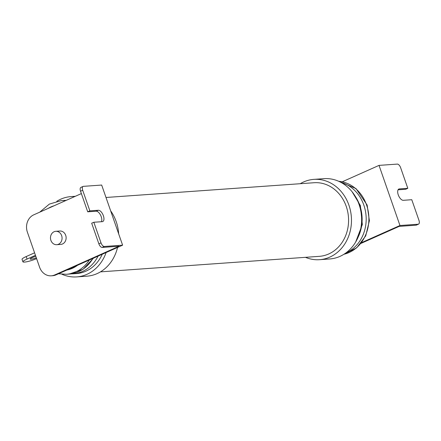 <?xml version="1.0" encoding="UTF-8"?>
<svg xmlns="http://www.w3.org/2000/svg" width="441" height="441" viewBox="0 0 441 441"><rect width="100%" height="100%" fill="white"/><g stroke="black" fill="none" stroke-linecap="round" stroke-linejoin="round"><path stroke-width="0.66" d="M56.746 244.694L60.803 244.402A6.709 5.788 -94.1 0 0 62.512 243.978A6.709 5.788 -94.1 0 0 65.968 236.293A6.709 5.788 -94.1 0 0 59.855 231.018L55.798 231.31A6.709 5.788 -94.1 0 0 54.089 231.734A6.709 5.788 -94.1 0 0 50.632 239.419A6.709 5.788 -94.1 0 0 56.746 244.694A6.709 5.788 -94.1 0 0 58.449 244.264A6.709 5.788 -94.1 0 0 61.905 236.58A6.709 5.788 -94.1 0 0 55.798 231.31M35.782 256.26A5.435 0.821 160.8 0 0 32.612 257.467A5.435 0.821 160.8 0 0 30.22 259.06A5.435 0.821 160.8 0 0 36.316 257.798M56.817 201.283A40.252 34.734 85.9 0 1 60.775 199.172A40.252 34.734 85.9 0 1 71.012 196.598A40.252 34.734 85.9 0 1 74.716 196.565M106.116 252.533A40.252 34.734 85.9 0 1 86.943 274.33A40.252 34.734 85.9 0 1 76.706 276.904A40.252 34.734 85.9 0 1 61.977 274.263M110.652 210.848A40.252 34.734 85.9 0 1 118.673 233.879M117.543 247.44A40.252 34.734 85.9 0 1 97.092 273.613A40.252 34.734 85.9 0 1 86.855 276.187L76.706 276.904M100.465 271.86L319.323 256.342A36.901 31.84 -94.1 0 0 328.71 253.977A36.901 31.84 -94.1 0 0 347.712 211.735A36.901 31.84 -94.1 0 0 314.102 182.728L106 197.48M300.255 183.71A40.252 34.734 85.9 0 1 303.628 181.957A40.252 34.734 85.9 0 1 313.865 179.377A40.252 34.734 85.9 0 1 350.529 211.024A40.252 34.734 85.9 0 1 329.802 257.114A40.252 34.734 85.9 0 1 319.56 259.688A40.252 34.734 85.9 0 1 305.475 257.324M313.865 179.377L324.014 178.66A40.252 34.734 85.9 0 1 360.677 210.307A40.252 34.734 85.9 0 1 339.945 256.392A40.252 34.734 85.9 0 1 329.708 258.966L319.56 259.688M82.688 190.253L80.538 191.207L87.715 211.812L89.865 210.859L82.688 190.253A4.024 1.94 66 0 1 83.079 186.433A4.024 1.94 66 0 1 83.41 186.35L101.673 185.055L122.609 245.179L56.046 274.859A13.417 11.576 85.9 0 1 52.633 275.719L51.283 275.812A13.417 11.576 -94.1 0 0 54.695 274.958L119.109 246.232L102.196 247.434A4.024 1.94 -114 0 1 98.861 243.818L101.006 242.859A4.024 1.94 66 0 0 104.346 246.475L122.609 245.179M81.37 193.599L33.759 214.828A13.417 11.576 -94.1 0 0 27.381 232.142L39.596 267.218A13.417 11.576 -94.1 0 0 51.283 275.812M98.861 243.818L91.684 223.212L93.834 222.253L101.006 242.859M93.834 222.253L102.29 221.658A6.108 2.944 66 0 0 102.792 221.531A6.108 2.944 66 0 0 103.2 215.247A6.108 2.944 66 0 0 98.321 210.258L89.865 210.859M101.424 221.718A6.108 2.944 66 0 0 100.603 215.208A6.108 2.944 66 0 0 96.171 211.211L87.715 211.812M80.538 191.207A4.024 1.94 -114 0 1 80.929 187.386L83.079 186.433M102.229 254.264A36.912 31.851 85.9 0 1 76.48 273.569L73.096 273.806A36.912 31.851 85.9 0 0 98.084 256.116M35.456 255.322L27.055 259.071A9.393 1.422 160.8 0 0 22.921 261.822L22.05 259.319A9.393 1.422 -19.2 0 1 26.184 256.563L34.503 252.858M22.921 261.822A9.393 1.422 160.8 0 0 24.277 262.086L24.955 262.037A9.393 1.422 160.8 0 0 36.603 258.613M361.664 242.594L399.965 225.511L379.028 165.386L342.233 181.797M418.559 224.138L416.414 225.092A4.024 1.94 -114 0 1 416.084 225.175L418.228 224.221A4.024 1.94 66 0 0 418.559 224.138A4.024 1.94 66 0 0 418.95 220.318L411.773 199.712L403.317 200.313A6.108 2.944 66 0 1 398.438 195.324A6.108 2.944 66 0 1 398.846 189.035A6.108 2.944 66 0 1 399.348 188.913L407.804 188.313L400.632 167.707A4.024 1.94 66 0 0 397.291 164.096L379.028 165.386M416.084 225.175L399.171 226.376L361.047 243.377M418.228 224.221L399.965 225.511M398.063 189.806L405.659 189.272L407.804 188.313M355.275 196.328A36.912 31.851 85.9 0 1 359.784 205.401A36.912 31.851 85.9 0 1 358.191 237.004M340.899 182.359A36.912 31.851 85.9 0 1 363.842 205.115A36.912 31.851 85.9 0 1 345.926 252.908M338.754 181.306A36.912 31.851 85.9 0 1 366.548 204.922A36.912 31.851 85.9 0 1 343.941 254.259M63.818 200.457A36.912 31.851 85.9 0 1 66.139 200.39L61.112 200.649A36.912 31.851 85.9 0 1 65.477 200.688M48.091 208.439A32.888 28.378 85.9 0 1 54.05 205.782M54.695 274.958L56.046 274.859M104.346 246.475L102.196 247.434M96.171 211.211L98.321 210.258M89.358 260.008A36.912 31.851 85.9 0 1 66.332 274.285L69.039 274.093A36.912 31.851 85.9 0 0 92.924 258.415M77.489 265.3A32.888 28.378 85.9 0 1 66.828 270.052M26.184 256.563L27.055 259.071M398.421 189.327L399.348 188.913M352.072 191.73L360.363 205.512L362.342 224.557L355.667 242.021M338.721 181.295L355.975 188.55L367.132 205.032L369.398 220.682L365.721 235.869L356.703 247.825L343.914 254.275M71.012 196.598L75.328 196.295M66.282 200.33L65.852 200.385M61.112 200.649L49.359 204.089L39.69 212.187M32.551 246.977L34.971 253.939M58.504 273.762L66.332 274.285M71.062 273.878L73.096 273.806M93.503 258.156L82.991 269.341L69.039 274.093"/></g></svg>
